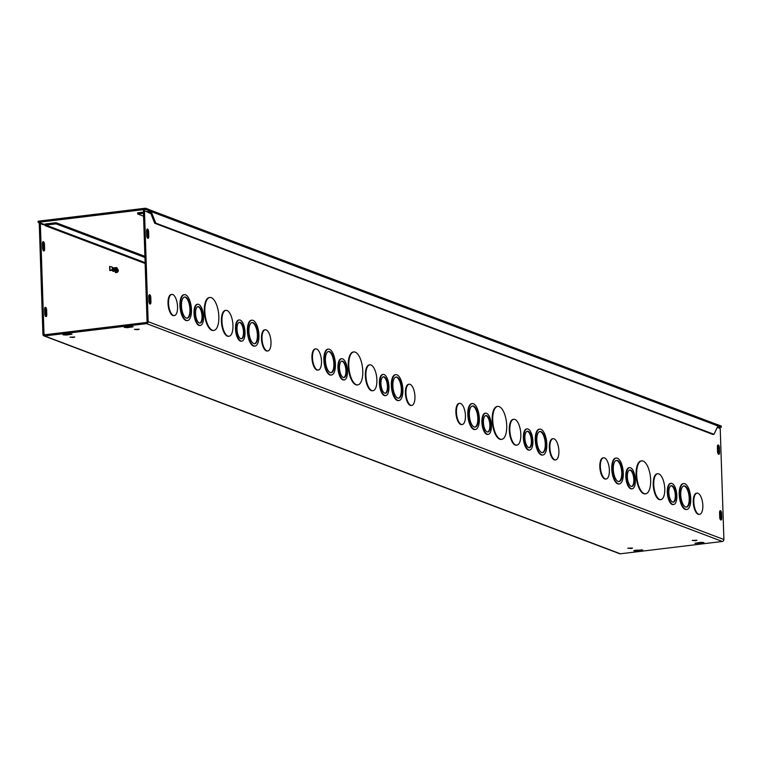 <?xml version="1.0" encoding="UTF-8"?>
<svg xmlns="http://www.w3.org/2000/svg" width="762" height="762" viewBox="0 0 762 762"><rect width="100%" height="100%" fill="white"/><g stroke="black" fill="none" stroke-linecap="round" stroke-linejoin="round"><path stroke-width="1.14" d="M149.352 212.522A1.781 1.591 -69.3 0 0 147.818 211.598L147.123 211.674M143.437 212.122L137.617 212.827L137.655 213.989L143.475 213.284M137.655 213.989L143.57 216.227M195.539 313.525A8.296 3.391 83.1 0 0 200.035 323.078A8.296 3.391 83.1 0 0 202.406 314.439A8.296 3.391 83.1 0 0 198.044 306.619A8.296 3.391 83.1 0 0 195.539 313.525M199.768 323.088A8.296 3.391 83.1 0 0 201.873 314.506A8.296 3.391 83.1 0 0 197.787 306.676M194.539 313.144A10.668 4.353 83.1 0 0 200.32 325.431A10.668 4.353 83.1 0 0 203.368 314.325A10.668 4.353 83.1 0 0 197.758 304.267A10.668 4.353 83.1 0 0 194.539 313.144M200.054 325.45A10.668 4.353 -96.9 0 1 199.787 325.498A10.668 4.353 -96.9 0 1 194.015 313.211A10.668 4.353 -96.9 0 1 197.225 304.324A10.668 4.353 -96.9 0 1 197.501 304.314M237.02 329.222A8.296 3.391 83.1 0 0 241.516 338.776A8.296 3.391 83.1 0 0 243.888 330.137A8.296 3.391 83.1 0 0 239.525 322.307A8.296 3.391 83.1 0 0 237.02 329.222M241.249 338.785A8.296 3.391 83.1 0 0 243.354 330.203A8.296 3.391 83.1 0 0 239.268 322.364M236.03 328.841A10.668 4.353 83.1 0 0 241.802 341.128A10.668 4.353 83.1 0 0 244.85 330.022A10.668 4.353 83.1 0 0 239.239 319.954A10.668 4.353 83.1 0 0 236.03 328.841M241.535 341.147A10.668 4.353 -96.9 0 1 241.268 341.195A10.668 4.353 -96.9 0 1 235.496 328.908A10.668 4.353 -96.9 0 1 238.706 320.021A10.668 4.353 -96.9 0 1 238.982 320.011M181.47 305.905A10.668 4.353 83.1 0 0 187.252 318.192A10.668 4.353 83.1 0 0 190.3 307.086A10.668 4.353 83.1 0 0 184.69 297.018A10.668 4.353 83.1 0 0 181.47 305.905M186.976 318.202A10.668 4.353 83.1 0 0 189.767 307.153A10.668 4.353 83.1 0 0 184.423 297.075M180.47 305.524A13.03 5.324 83.1 0 0 187.538 320.545A13.03 5.324 83.1 0 0 191.252 306.972A13.03 5.324 83.1 0 0 184.404 294.665A13.03 5.324 83.1 0 0 180.47 305.524M187.261 320.564A13.03 5.324 -96.9 0 1 187.004 320.612A13.03 5.324 -96.9 0 1 179.937 305.591A13.03 5.324 -96.9 0 1 183.871 294.732A13.03 5.324 -96.9 0 1 184.137 294.713M221.952 321.221A13.03 5.324 83.1 0 0 229.019 336.242A13.03 5.324 83.1 0 0 232.743 322.659A13.03 5.324 83.1 0 0 225.885 310.363A13.03 5.324 83.1 0 0 221.952 321.221M228.743 336.261A13.03 5.324 -96.9 0 1 228.486 336.309A13.03 5.324 -96.9 0 1 221.418 321.288A13.03 5.324 -96.9 0 1 225.352 310.429A13.03 5.324 -96.9 0 1 225.619 310.41M248.945 331.432A10.668 4.353 83.1 0 0 254.718 343.719A10.668 4.353 83.1 0 0 257.766 332.613A10.668 4.353 83.1 0 0 252.165 322.545A10.668 4.353 83.1 0 0 248.945 331.432M254.451 343.738A10.668 4.353 83.1 0 0 257.232 332.68A10.668 4.353 83.1 0 0 251.898 322.602M247.945 331.051A13.03 5.324 83.1 0 0 255.003 346.072A13.03 5.324 83.1 0 0 258.728 332.499A13.03 5.324 83.1 0 0 251.879 320.192A13.03 5.324 83.1 0 0 247.945 331.051M254.737 346.091A13.03 5.324 -96.9 0 1 254.47 346.138A13.03 5.324 -96.9 0 1 247.412 331.118A13.03 5.324 -96.9 0 1 251.346 320.259A13.03 5.324 -96.9 0 1 251.612 320.24M204.845 311.306A16.593 6.782 83.1 0 0 213.836 330.422A16.593 6.782 83.1 0 0 218.57 313.144A16.593 6.782 83.1 0 0 209.855 297.485A16.593 6.782 83.1 0 0 204.845 311.306M213.57 330.441A16.593 6.782 -96.9 0 1 213.303 330.489A16.593 6.782 -96.9 0 1 204.311 311.372A16.593 6.782 -96.9 0 1 209.321 297.551A16.593 6.782 -96.9 0 1 209.588 297.532M262.014 338.661A10.678 4.362 -96.9 0 1 265.233 329.775A10.678 4.362 -96.9 0 1 270.843 339.842A10.678 4.362 -96.9 0 1 267.795 350.968A10.678 4.362 -96.9 0 1 262.014 338.661M267.519 350.977A10.678 4.362 -96.9 0 1 267.262 351.025A10.678 4.362 -96.9 0 1 261.48 338.728A10.678 4.362 -96.9 0 1 264.7 329.832A10.678 4.362 -96.9 0 1 264.966 329.822M174.06 315.611A10.678 4.362 -96.9 0 1 173.803 315.668A10.678 4.362 -96.9 0 1 168.021 303.371A10.678 4.362 -96.9 0 1 171.24 294.475A10.678 4.362 -96.9 0 1 171.507 294.465M168.554 303.305A10.678 4.362 -96.9 0 1 171.774 294.408A10.678 4.362 -96.9 0 1 177.384 304.486A10.678 4.362 -96.9 0 1 174.336 315.601A10.678 4.362 -96.9 0 1 168.554 303.305M150.905 213.684L144.466 210.674L148.152 321.688L723.9 539.525A1.781 1.591 110.7 0 1 722.347 541.468L620.354 553.793A1.781 1.591 110.7 0 1 619.668 553.717L43.91 335.871A1.781 1.591 -69.3 0 0 44.606 335.956L146.599 323.621A1.781 1.591 -69.3 0 0 148.152 321.688M717.271 427.396L720.214 428.511L723.9 539.525M343.986 379.905A10.668 4.353 -96.9 0 1 343.729 379.962A10.668 4.353 -96.9 0 1 337.947 367.675A10.668 4.353 -96.9 0 1 341.166 358.788A10.668 4.353 -96.9 0 1 341.433 358.778M385.477 395.602A10.668 4.353 -96.9 0 1 385.21 395.659A10.668 4.353 -96.9 0 1 379.428 383.362A10.668 4.353 -96.9 0 1 382.648 374.485A10.668 4.353 -96.9 0 1 382.915 374.466M331.203 375.018A13.03 5.324 -96.9 0 1 330.937 375.075A13.03 5.324 -96.9 0 1 323.879 360.055A13.03 5.324 -96.9 0 1 327.812 349.196A13.03 5.324 -96.9 0 1 328.079 349.177M372.685 390.716A13.03 5.324 -96.9 0 1 372.418 390.763A13.03 5.324 -96.9 0 1 365.36 375.742A13.03 5.324 -96.9 0 1 369.294 364.884A13.03 5.324 -96.9 0 1 369.56 364.874M398.678 400.555A13.03 5.324 -96.9 0 1 398.412 400.602A13.03 5.324 -96.9 0 1 391.344 385.582A13.03 5.324 -96.9 0 1 395.278 374.723A13.03 5.324 -96.9 0 1 395.554 374.704M357.502 384.905A16.593 6.782 -96.9 0 1 357.235 384.943A16.593 6.782 -96.9 0 1 348.253 365.827A16.593 6.782 -96.9 0 1 353.254 352.006A16.593 6.782 -96.9 0 1 353.52 351.987M411.461 405.432A10.678 4.362 -96.9 0 1 411.194 405.489A10.678 4.362 -96.9 0 1 405.413 393.192A10.678 4.362 -96.9 0 1 408.632 384.296A10.678 4.362 -96.9 0 1 408.908 384.286M318.002 370.075A10.678 4.362 -96.9 0 1 317.735 370.122A10.678 4.362 -96.9 0 1 311.953 357.826A10.678 4.362 -96.9 0 1 315.173 348.939A10.678 4.362 -96.9 0 1 315.449 348.92M487.928 434.369A10.668 4.353 -96.9 0 1 487.661 434.416A10.668 4.353 -96.9 0 1 481.889 422.129A10.668 4.353 -96.9 0 1 485.108 413.242A10.668 4.353 -96.9 0 1 485.375 413.233M529.409 450.066A10.668 4.353 -96.9 0 1 529.142 450.113A10.668 4.353 -96.9 0 1 523.37 437.826A10.668 4.353 -96.9 0 1 526.59 428.939A10.668 4.353 -96.9 0 1 526.856 428.93M475.145 429.482A13.03 5.324 -96.9 0 1 474.878 429.53A13.03 5.324 -96.9 0 1 467.811 414.509A13.03 5.324 -96.9 0 1 471.745 403.65A13.03 5.324 -96.9 0 1 472.021 403.641M516.626 445.179A13.03 5.324 -96.9 0 1 516.36 445.227A13.03 5.324 -96.9 0 1 509.302 430.206A13.03 5.324 -96.9 0 1 513.226 419.348A13.03 5.324 -96.9 0 1 513.502 419.329M542.611 455.009A13.03 5.324 -96.9 0 1 542.344 455.057A13.03 5.324 -96.9 0 1 535.286 440.036A13.03 5.324 -96.9 0 1 539.22 429.177A13.03 5.324 -96.9 0 1 539.486 429.168M501.444 439.36A16.593 6.782 -96.9 0 1 501.177 439.407A16.593 6.782 -96.9 0 1 492.185 420.291A16.593 6.782 -96.9 0 1 497.195 406.47A16.593 6.782 -96.9 0 1 497.462 406.451M555.403 459.896A10.678 4.362 -96.9 0 1 555.136 459.953A10.678 4.362 -96.9 0 1 549.354 447.646A10.678 4.362 -96.9 0 1 552.574 438.76A10.678 4.362 -96.9 0 1 552.841 438.741M461.943 424.539A10.678 4.362 -96.9 0 1 461.677 424.586A10.678 4.362 -96.9 0 1 455.895 412.29A10.678 4.362 -96.9 0 1 459.115 403.393A10.678 4.362 -96.9 0 1 459.381 403.384M605.876 478.993A10.678 4.362 -96.9 0 1 605.619 479.05A10.678 4.362 -96.9 0 1 599.827 466.744A10.678 4.362 -96.9 0 1 603.056 457.857A10.678 4.362 -96.9 0 1 603.323 457.848M699.335 514.36A10.678 4.362 -96.9 0 1 699.078 514.407A10.678 4.362 -96.9 0 1 693.287 502.11A10.678 4.362 -96.9 0 1 696.516 493.214A10.678 4.362 -96.9 0 1 696.782 493.204M645.376 493.824A16.593 6.782 -96.9 0 1 645.119 493.862A16.593 6.782 -96.9 0 1 636.127 474.755A16.593 6.782 -96.9 0 1 641.137 460.934A16.593 6.782 -96.9 0 1 641.404 460.915M686.552 509.473A13.03 5.324 -96.9 0 1 686.286 509.521A13.03 5.324 -96.9 0 1 679.228 494.5A13.03 5.324 -96.9 0 1 683.162 483.641A13.03 5.324 -96.9 0 1 683.428 483.622M660.559 499.634A13.03 5.324 -96.9 0 1 660.302 499.691A13.03 5.324 -96.9 0 1 653.234 484.67A13.03 5.324 -96.9 0 1 657.168 473.812A13.03 5.324 -96.9 0 1 657.435 473.793M619.077 483.946A13.03 5.324 -96.9 0 1 618.811 483.994A13.03 5.324 -96.9 0 1 611.753 468.973A13.03 5.324 -96.9 0 1 615.686 458.114A13.03 5.324 -96.9 0 1 615.953 458.095M673.351 504.52A10.668 4.353 -96.9 0 1 673.084 504.577A10.668 4.353 -96.9 0 1 667.302 492.29A10.668 4.353 -96.9 0 1 670.522 483.403A10.668 4.353 -96.9 0 1 670.789 483.394M631.869 488.833A10.668 4.353 -96.9 0 1 631.603 488.88A10.668 4.353 -96.9 0 1 625.821 476.593A10.668 4.353 -96.9 0 1 629.041 467.706A10.668 4.353 -96.9 0 1 629.307 467.697M146.752 235.639L146.599 230.991A2.372 0.972 -96.9 0 1 147.314 229.019A2.372 0.972 -96.9 0 1 148.6 231.753L148.752 236.401A2.372 0.972 -96.9 0 1 148.038 238.373A2.372 0.972 -96.9 0 1 146.752 235.639M719.395 447.713L719.547 452.361A2.372 0.972 -96.9 0 1 718.833 454.343A2.372 0.972 -96.9 0 1 717.547 451.609L717.394 446.961A2.372 0.972 -96.9 0 1 718.109 444.979A2.372 0.972 -96.9 0 1 719.395 447.713L718.318 447.846A2.372 0.972 83.1 0 0 717.623 445.446M148.78 296.675A2.372 0.972 -96.9 0 1 149.495 294.694A2.372 0.972 -96.9 0 1 150.781 297.428L150.933 302.076A2.372 0.972 -96.9 0 1 150.219 304.048A2.372 0.972 -96.9 0 1 148.933 301.323L148.78 296.675M719.576 512.636A2.372 0.972 -96.9 0 1 720.29 510.664A2.372 0.972 -96.9 0 1 721.576 513.398L721.728 518.046A2.372 0.972 -96.9 0 1 721.014 520.017A2.372 0.972 -96.9 0 1 719.728 517.284L719.576 512.636M339.481 367.989A8.296 3.391 83.1 0 0 343.976 377.542A8.296 3.391 83.1 0 0 346.348 368.903A8.296 3.391 83.1 0 0 341.986 361.074A8.296 3.391 83.1 0 0 339.481 367.989M343.7 377.552A8.296 3.391 83.1 0 0 345.815 368.97A8.296 3.391 83.1 0 0 341.719 361.131M338.48 367.608A10.668 4.353 83.1 0 0 344.262 379.895A10.668 4.353 83.1 0 0 347.301 368.789A10.668 4.353 83.1 0 0 341.7 358.721A10.668 4.353 83.1 0 0 338.48 367.608M380.962 383.677A8.296 3.391 83.1 0 0 385.458 393.24A8.296 3.391 83.1 0 0 387.829 384.6A8.296 3.391 83.1 0 0 383.467 376.771A8.296 3.391 83.1 0 0 380.962 383.677M385.191 393.249A8.296 3.391 83.1 0 0 387.296 384.658A8.296 3.391 83.1 0 0 383.2 376.828M379.962 383.305A10.668 4.353 83.1 0 0 385.743 395.592A10.668 4.353 83.1 0 0 388.791 384.477A10.668 4.353 83.1 0 0 383.181 374.418A10.668 4.353 83.1 0 0 379.962 383.305M325.412 360.369A10.668 4.353 83.1 0 0 331.184 372.656A10.668 4.353 83.1 0 0 334.232 361.54A10.668 4.353 83.1 0 0 328.632 351.482A10.668 4.353 83.1 0 0 325.412 360.369M330.918 372.666A10.668 4.353 83.1 0 0 333.699 361.607A10.668 4.353 83.1 0 0 328.365 351.53M324.412 359.988A13.03 5.324 83.1 0 0 331.47 375.009A13.03 5.324 83.1 0 0 335.194 361.426A13.03 5.324 83.1 0 0 328.346 349.129A13.03 5.324 83.1 0 0 324.412 359.988M365.893 375.685A13.03 5.324 83.1 0 0 372.951 390.706A13.03 5.324 83.1 0 0 376.676 377.123A13.03 5.324 83.1 0 0 369.827 364.827A13.03 5.324 83.1 0 0 365.893 375.685M392.878 385.896A10.668 4.353 83.1 0 0 398.659 398.183A10.668 4.353 83.1 0 0 401.707 387.077A10.668 4.353 83.1 0 0 396.097 377.009A10.668 4.353 83.1 0 0 392.878 385.896M398.393 398.193A10.668 4.353 83.1 0 0 401.174 387.134A10.668 4.353 83.1 0 0 395.83 377.057M391.878 385.515A13.03 5.324 83.1 0 0 398.945 400.536A13.03 5.324 83.1 0 0 402.669 386.953A13.03 5.324 83.1 0 0 395.811 374.656A13.03 5.324 83.1 0 0 391.878 385.515M348.786 365.77A16.593 6.782 83.1 0 0 357.769 384.886A16.593 6.782 83.1 0 0 362.512 367.598A16.593 6.782 83.1 0 0 353.787 351.949A16.593 6.782 83.1 0 0 348.786 365.77M405.946 393.125A10.678 4.362 -96.9 0 1 409.165 384.229A10.678 4.362 -96.9 0 1 414.776 394.306A10.678 4.362 -96.9 0 1 411.728 405.422A10.678 4.362 -96.9 0 1 405.946 393.125M312.487 357.759A10.678 4.362 -96.9 0 1 315.706 348.872A10.678 4.362 -96.9 0 1 321.316 358.94A10.678 4.362 -96.9 0 1 318.268 370.065A10.678 4.362 -96.9 0 1 312.487 357.759M483.422 422.443A8.296 3.391 83.1 0 0 487.909 432.006A8.296 3.391 83.1 0 0 490.28 423.358A8.296 3.391 83.1 0 0 485.918 415.538A8.296 3.391 83.1 0 0 483.422 422.443M487.642 432.006A8.296 3.391 83.1 0 0 489.747 423.424A8.296 3.391 83.1 0 0 485.661 415.595M482.422 422.072A10.668 4.353 83.1 0 0 488.194 434.359A10.668 4.353 83.1 0 0 491.242 423.243A10.668 4.353 83.1 0 0 485.642 413.185A10.668 4.353 83.1 0 0 482.422 422.072M524.904 438.14A8.296 3.391 83.1 0 0 529.39 447.694A8.296 3.391 83.1 0 0 531.762 439.055A8.296 3.391 83.1 0 0 527.399 431.225A8.296 3.391 83.1 0 0 524.904 438.14M529.123 447.704A8.296 3.391 83.1 0 0 531.228 439.122A8.296 3.391 83.1 0 0 527.142 431.292M523.904 437.759A10.668 4.353 83.1 0 0 529.676 450.047A10.668 4.353 83.1 0 0 532.724 438.941A10.668 4.353 83.1 0 0 527.123 428.882A10.668 4.353 83.1 0 0 523.904 437.759M469.344 414.823A10.668 4.353 83.1 0 0 475.126 427.111A10.668 4.353 83.1 0 0 478.174 416.004A10.668 4.353 83.1 0 0 472.564 405.936A10.668 4.353 83.1 0 0 469.344 414.823M474.859 427.13A10.668 4.353 83.1 0 0 477.641 416.071A10.668 4.353 83.1 0 0 472.297 405.994M468.344 414.452A13.03 5.324 83.1 0 0 475.412 429.463A13.03 5.324 83.1 0 0 479.136 415.89A13.03 5.324 83.1 0 0 472.278 403.584A13.03 5.324 83.1 0 0 468.344 414.452M509.826 430.139A13.03 5.324 83.1 0 0 516.893 445.16A13.03 5.324 83.1 0 0 520.617 431.587A13.03 5.324 83.1 0 0 513.759 419.281A13.03 5.324 83.1 0 0 509.826 430.139M536.819 440.35A10.668 4.353 83.1 0 0 542.592 452.647A10.668 4.353 83.1 0 0 545.64 441.531A10.668 4.353 83.1 0 0 540.039 431.473A10.668 4.353 83.1 0 0 536.819 440.35M542.325 452.657A10.668 4.353 83.1 0 0 545.106 441.598A10.668 4.353 83.1 0 0 539.772 431.521M535.819 439.979A13.03 5.324 83.1 0 0 542.877 455A13.03 5.324 83.1 0 0 546.602 441.417A13.03 5.324 83.1 0 0 539.753 429.12A13.03 5.324 83.1 0 0 535.819 439.979M492.719 420.224A16.593 6.782 83.1 0 0 501.71 439.341A16.593 6.782 83.1 0 0 506.444 422.062A16.593 6.782 83.1 0 0 497.729 406.403A16.593 6.782 83.1 0 0 492.719 420.224M549.888 447.589A10.678 4.362 -96.9 0 1 553.107 438.693A10.678 4.362 -96.9 0 1 558.717 448.761A10.678 4.362 -96.9 0 1 555.669 459.886A10.678 4.362 -96.9 0 1 549.888 447.589M456.428 412.223A10.678 4.362 -96.9 0 1 459.648 403.327A10.678 4.362 -96.9 0 1 465.258 413.404A10.678 4.362 -96.9 0 1 462.21 424.52A10.678 4.362 -96.9 0 1 456.428 412.223M144.942 257.48L56.055 223.857L45.863 225.085A0.591 0.533 -69.3 0 0 45.339 225.733L45.32 225.152L39.253 223.39L42.929 334.404A1.781 1.591 -69.3 0 0 43.91 335.871M43.31 250.622A2.372 0.972 83.1 0 0 43.539 249.117L43.386 244.469A2.372 0.972 83.1 0 0 42.682 242.068M45.491 316.306A2.372 0.972 83.1 0 0 45.72 314.792L45.568 310.144A2.372 0.972 83.1 0 0 44.863 307.753M600.361 466.687A10.678 4.362 -96.9 0 1 603.58 457.791A10.678 4.362 -96.9 0 1 609.2 467.868A10.678 4.362 -96.9 0 1 606.142 478.984A10.678 4.362 -96.9 0 1 600.361 466.687M693.82 502.044A10.678 4.362 -96.9 0 1 697.049 493.147A10.678 4.362 -96.9 0 1 702.659 503.225A10.678 4.362 -96.9 0 1 699.602 514.34A10.678 4.362 -96.9 0 1 693.82 502.044M636.661 474.688A16.593 6.782 83.1 0 0 645.643 493.805A16.593 6.782 83.1 0 0 650.386 476.517A16.593 6.782 83.1 0 0 641.661 460.867A16.593 6.782 83.1 0 0 636.661 474.688M680.752 494.814A10.668 4.353 83.1 0 0 686.533 507.101A10.668 4.353 83.1 0 0 689.581 495.995A10.668 4.353 83.1 0 0 683.971 485.927A10.668 4.353 83.1 0 0 680.752 494.814M686.267 507.111A10.668 4.353 83.1 0 0 689.048 496.062A10.668 4.353 83.1 0 0 683.714 485.985M679.761 494.433A13.03 5.324 83.1 0 0 686.819 509.454A13.03 5.324 83.1 0 0 690.543 495.881A13.03 5.324 83.1 0 0 683.685 483.575A13.03 5.324 83.1 0 0 679.761 494.433M653.767 484.603A13.03 5.324 83.1 0 0 660.825 499.624A13.03 5.324 83.1 0 0 664.55 486.042A13.03 5.324 83.1 0 0 657.701 473.745A13.03 5.324 83.1 0 0 653.767 484.603M613.286 469.287A10.668 4.353 83.1 0 0 619.058 481.574A10.668 4.353 83.1 0 0 622.106 470.468A10.668 4.353 83.1 0 0 616.506 460.4A10.668 4.353 83.1 0 0 613.286 469.287M618.792 481.584A10.668 4.353 83.1 0 0 621.573 470.525A10.668 4.353 83.1 0 0 616.239 460.458M612.286 468.906A13.03 5.324 83.1 0 0 619.344 483.927A13.03 5.324 83.1 0 0 623.068 470.345A13.03 5.324 83.1 0 0 616.22 458.048A13.03 5.324 83.1 0 0 612.286 468.906M668.836 492.604A8.296 3.391 83.1 0 0 673.332 502.158A8.296 3.391 83.1 0 0 675.703 493.519A8.296 3.391 83.1 0 0 671.341 485.689A8.296 3.391 83.1 0 0 668.836 492.604M673.065 502.168A8.296 3.391 83.1 0 0 675.17 493.586A8.296 3.391 83.1 0 0 671.074 485.746M667.836 492.223A10.668 4.353 83.1 0 0 673.618 504.511A10.668 4.353 83.1 0 0 676.666 493.405A10.668 4.353 83.1 0 0 671.055 483.337A10.668 4.353 83.1 0 0 667.836 492.223M627.355 476.907A8.296 3.391 83.1 0 0 631.85 486.461A8.296 3.391 83.1 0 0 634.222 477.822A8.296 3.391 83.1 0 0 629.86 469.992A8.296 3.391 83.1 0 0 627.355 476.907M631.584 486.47A8.296 3.391 83.1 0 0 633.689 477.888A8.296 3.391 83.1 0 0 629.593 470.049M626.354 476.526A10.668 4.353 83.1 0 0 632.136 488.813A10.668 4.353 83.1 0 0 635.184 477.707A10.668 4.353 83.1 0 0 629.574 467.639A10.668 4.353 83.1 0 0 626.354 476.526M147.457 238.039A2.372 0.972 83.1 0 0 147.676 236.525L147.523 231.877A2.372 0.972 83.1 0 0 146.828 229.486M718.252 454A2.372 0.972 83.1 0 0 718.471 452.495L718.318 447.846M42.615 248.231L42.462 243.583A2.372 0.972 -96.9 0 1 43.177 241.611A2.372 0.972 -96.9 0 1 44.463 244.335L44.615 248.983A2.372 0.972 -96.9 0 1 43.901 250.965A2.372 0.972 -96.9 0 1 42.615 248.231M149.628 303.714A2.372 0.972 83.1 0 0 149.857 302.209L149.704 297.561A2.372 0.972 83.1 0 0 149.009 295.161M720.423 519.684A2.372 0.972 83.1 0 0 720.652 518.17L720.5 513.521A2.372 0.972 83.1 0 0 719.804 511.131M44.634 309.258A2.372 0.972 -96.9 0 1 45.349 307.286A2.372 0.972 -96.9 0 1 46.634 310.02L46.787 314.668A2.372 0.972 -96.9 0 1 46.072 316.64A2.372 0.972 -96.9 0 1 44.796 313.906L44.634 309.258M66.351 335.07L62.979 334.775L64.351 334.318L72.019 334.099L66.351 335.07L66.323 334.08M637.108 551.021L633.736 550.726L635.108 550.269L642.766 550.05L637.108 551.021L637.07 550.031M125.549 326.917L133.207 326.698L127.549 327.67L124.177 327.374L125.549 326.917M702.593 543.106L694.934 543.325L700.602 542.344L703.964 542.649L702.593 543.106L702.574 542.287M110.623 270.5L109.766 270.472L109.623 266.424L110.433 266.729M116.215 272.52L115.357 272.596L115.31 271.11M631.146 548.497L627.774 548.202L632.517 548.04L631.146 548.497M695.563 540.715L692.191 540.41L696.935 540.258L695.563 540.715M73.39 337.461L70.018 337.166L74.752 337.004L73.39 337.461M137.798 329.679L134.436 329.375L139.17 329.222L137.798 329.679M56.055 223.857L56.017 222.695L45.825 223.923A1.781 1.591 -69.3 0 0 44.52 224.847M144.904 256.318L56.017 222.695M45.339 225.733L145.142 263.49M40.329 223.256L44.006 334.27A0.591 0.533 -69.3 0 0 44.567 334.794L146.561 322.459A0.591 0.533 110.7 0 0 147.076 321.812L143.389 210.798L144.466 210.674M42.358 223.838L42.643 224.638M149.571 210.474L149.838 209.921L151.162 211.522L155.781 223.114L154.715 223.247L712.918 434.445L713.984 434.311L717.947 425.958L717.585 424.739A1.781 1.591 110.7 0 0 717.452 424.682L149.695 209.864A1.781 1.591 -69.3 0 0 149.552 209.817M717.947 425.958L149.362 210.903M154.715 223.247L150.095 211.645M713.984 434.311L155.781 223.114M149.323 210.998A0.591 0.533 -69.3 0 0 149.047 210.95L149.542 209.721L145.552 208.207L38.1 221.19L38.138 222.361L145.59 209.369L149.581 210.883M42.405 223.914A0.591 0.533 110.7 0 1 42.672 223.809L44.701 224.571M717.956 425.929L721.338 427.206L721.3 426.044L717.299 424.539M38.138 222.361L42.672 223.799M721.338 427.206L717.88 427.625M149.047 210.95L149.619 211.16M145.59 209.369L145.552 208.207M116.977 269.396L117.377 268.576A1.353 0.552 -96.9 0 0 117.034 267.957L116.805 267.729A1.638 0.667 83.1 0 0 116.043 268.253A1.638 0.667 83.1 0 0 116.291 270.3A1.638 0.667 83.1 0 0 117.157 270.634A1.638 0.667 83.1 0 0 117.234 270.462M115.624 270.977A1.715 0.705 -96.9 0 1 115.395 271.101A1.715 0.705 -96.9 0 1 114.5 269.481A1.715 0.705 -96.9 0 1 114.986 267.691A1.715 0.705 83.1 0 0 114.919 267.7A1.715 0.705 83.1 0 0 114.462 268.395A1.715 0.705 83.1 0 0 114.719 270.548A1.715 0.705 83.1 0 0 115.338 271.11A1.715 0.705 83.1 0 0 115.367 271.101M115.491 267.633A1.715 0.705 83.1 0 0 115.453 267.633A1.715 0.705 83.1 0 0 114.995 268.329A1.715 0.705 83.1 0 0 115.252 270.481A1.715 0.705 83.1 0 0 115.862 271.043A1.715 0.705 83.1 0 0 115.9 271.034A1.715 0.705 -96.9 0 1 115.033 269.415A1.715 0.705 -96.9 0 1 115.519 267.633A1.715 0.705 -96.9 0 1 115.767 267.7M116.71 270.815A1.715 0.705 -96.9 0 1 116.462 270.967A1.715 0.705 -96.9 0 1 115.567 269.348A1.715 0.705 -96.9 0 1 116.053 267.567A1.715 0.705 -96.9 0 1 116.338 267.662M116.024 267.567A1.715 0.705 83.1 0 0 115.986 267.576A1.715 0.705 83.1 0 0 115.519 268.262A1.715 0.705 83.1 0 0 115.786 270.415A1.715 0.705 83.1 0 0 116.395 270.977A1.715 0.705 83.1 0 0 116.434 270.977L116.395 270.977M115.091 271.034A1.715 0.705 -96.9 0 1 114.948 271.139A1.715 0.705 -96.9 0 1 114.871 271.167A1.715 0.705 -96.9 0 1 113.967 269.548A1.715 0.705 -96.9 0 1 114.452 267.757A1.715 0.705 -96.9 0 1 114.7 267.833M114.386 267.767L114.452 267.757A1.715 0.705 83.1 0 0 114.386 267.767A1.715 0.705 83.1 0 0 113.929 268.462A1.715 0.705 83.1 0 0 114.186 270.605A1.715 0.705 83.1 0 0 114.805 271.167A1.715 0.705 83.1 0 0 114.833 271.167L114.871 271.167M114.557 271.101A1.715 0.705 -96.9 0 1 114.414 271.205A1.715 0.705 -96.9 0 1 114.338 271.224A1.715 0.705 -96.9 0 1 113.433 269.605A1.715 0.705 -96.9 0 1 113.919 267.824A1.715 0.705 -96.9 0 1 114.167 267.891M113.919 267.824L113.852 267.833A1.715 0.705 83.1 0 0 113.852 267.833A1.715 0.705 83.1 0 0 113.395 268.519A1.715 0.705 83.1 0 0 113.652 270.672A1.715 0.705 83.1 0 0 114.271 271.234A1.715 0.705 83.1 0 0 114.3 271.234M114.024 271.167A1.715 0.705 -96.9 0 1 113.881 271.272A1.715 0.705 -96.9 0 1 113.805 271.291A1.715 0.705 -96.9 0 1 112.871 269.053M112.947 268.51A1.715 0.705 -96.9 0 1 113.395 267.891A1.715 0.705 -96.9 0 1 113.633 267.957M112.805 269.253A1.715 0.705 83.1 0 0 113.119 270.739A1.715 0.705 83.1 0 0 113.738 271.301A1.715 0.705 83.1 0 0 113.767 271.291M113.49 271.234A1.715 0.705 -96.9 0 1 113.347 271.339A1.715 0.705 -96.9 0 1 113.271 271.358A1.715 0.705 -96.9 0 1 112.395 269.9M112.328 269.958A1.715 0.705 83.1 0 0 112.586 270.805A1.715 0.705 83.1 0 0 113.205 271.367A1.715 0.705 83.1 0 0 113.233 271.358L113.205 271.367M117.51 269.377A1.353 0.552 -96.9 0 1 117.329 270.358A1.353 0.552 -96.9 0 1 116.386 269.253A1.353 0.552 -96.9 0 1 117.034 267.957M111.652 266.919A1.781 1.591 110.7 0 1 111.462 270.396L110.861 270.177A1.781 1.591 -69.3 0 0 110.681 266.69L109.642 266.814M110.023 270.577L111.462 270.396M115.348 272.329L116.262 272.215A1.781 1.591 -69.3 0 0 117.51 269.453M117.453 269.367A1.781 1.591 -69.3 0 0 116.881 268.872M109.757 270.3L110.861 270.177M117.053 268.967A1.781 1.591 110.7 0 1 116.862 272.444L115.5 272.644M116.862 272.444L116.262 272.215M148.752 236.401L147.676 236.525M148.6 231.753L147.523 231.877M719.547 452.361L718.471 452.495M43.539 249.117L44.615 248.983M43.386 244.469L44.463 244.335M150.781 297.428L149.704 297.561M150.933 302.076L149.857 302.209M721.576 513.398L720.5 513.521M721.728 518.046L720.652 518.17M45.568 310.144L46.634 310.02M45.72 314.792L46.787 314.668M70.647 334.556L70.618 333.727M641.404 550.497L641.375 549.678M131.845 327.155L131.816 326.336M127.549 327.67L127.511 326.679M698.306 543.62L698.268 542.63M45.863 225.085L145.113 262.642M44.006 334.27L45.177 334.718M44.606 335.956L620.354 553.793M722.347 541.468L146.599 323.621M114.443 268.51A1.4 0.572 83.1 0 0 114.414 268.605A1.4 0.572 83.1 0 0 114.624 270.358A1.4 0.572 83.1 0 0 114.671 270.443M114.538 268.1A1.4 0.572 83.1 0 0 114.262 269.51A1.4 0.572 83.1 0 0 114.871 270.805M115.072 268.034A1.4 0.572 83.1 0 0 114.795 269.443A1.4 0.572 83.1 0 0 115.405 270.748M114.967 268.443A1.4 0.572 83.1 0 0 114.948 268.538A1.4 0.572 83.1 0 0 115.157 270.291A1.4 0.572 83.1 0 0 115.205 270.377M116.034 268.338A1.4 0.572 83.1 0 0 116.014 268.405A1.4 0.572 83.1 0 0 116.224 270.158A1.4 0.572 83.1 0 0 116.262 270.224M116.157 267.9A1.4 0.572 83.1 0 0 115.862 269.319A1.4 0.572 83.1 0 0 116.491 270.624M115.5 268.376A1.4 0.572 83.1 0 0 115.481 268.472A1.4 0.572 83.1 0 0 115.691 270.224A1.4 0.572 83.1 0 0 115.738 270.31M115.605 267.976A1.4 0.572 83.1 0 0 115.329 269.377A1.4 0.572 83.1 0 0 115.938 270.681M113.909 268.567A1.4 0.572 83.1 0 0 113.881 268.662A1.4 0.572 83.1 0 0 114.09 270.415A1.4 0.572 83.1 0 0 114.138 270.5M114.014 268.167A1.4 0.572 83.1 0 0 113.729 269.577A1.4 0.572 83.1 0 0 114.338 270.872M113.376 268.634A1.4 0.572 83.1 0 0 113.347 268.729A1.4 0.572 83.1 0 0 113.567 270.481A1.4 0.572 83.1 0 0 113.605 270.567M113.481 268.234A1.4 0.572 83.1 0 0 113.195 269.634A1.4 0.572 83.1 0 0 113.805 270.939M112.776 269.329A1.4 0.572 83.1 0 0 113.033 270.548A1.4 0.572 83.1 0 0 113.071 270.634M112.652 269.567A1.4 0.572 83.1 0 0 113.271 271.005M109.985 270.281L109.871 266.795M197.758 304.267L197.225 304.324M200.32 325.431L199.787 325.498M239.239 319.954L238.706 320.021M241.802 341.128L241.268 341.195M184.404 294.665L183.871 294.732M187.538 320.545L187.004 320.612M225.885 310.363L225.352 310.429M229.019 336.242L228.486 336.309M251.879 320.192L251.346 320.259M255.003 346.072L254.47 346.138M209.855 297.485L209.321 297.551M213.836 330.422L213.303 330.489M265.233 329.775L264.7 329.832M267.795 350.968L267.262 351.025M171.774 294.408L171.24 294.475M174.336 315.601L173.803 315.668M341.7 358.721L341.166 358.788M344.262 379.895L343.729 379.962M383.181 374.418L382.648 374.485M385.743 395.592L385.21 395.659M328.346 349.129L327.812 349.196M331.47 375.009L330.937 375.075M369.827 364.827L369.294 364.884M372.951 390.706L372.418 390.763M395.811 374.656L395.278 374.723M398.945 400.536L398.412 400.602M353.787 351.949L353.254 352.006M357.769 384.886L357.235 384.943M409.165 384.229L408.632 384.296M411.728 405.422L411.194 405.489M315.706 348.872L315.173 348.939M318.268 370.065L317.735 370.122M485.642 413.185L485.108 413.242M488.194 434.359L487.661 434.416M527.123 428.882L526.59 428.939M529.676 450.047L529.142 450.113M472.278 403.584L471.745 403.65M475.412 429.463L474.878 429.53M513.759 419.281L513.226 419.348M516.893 445.16L516.36 445.227M539.753 429.12L539.22 429.177M542.877 455L542.344 455.057M497.729 406.403L497.195 406.47M501.71 439.341L501.177 439.407M553.107 438.693L552.574 438.76M555.669 459.886L555.136 459.953M459.648 403.327L459.115 403.393M462.21 424.52L461.677 424.586M603.58 457.791L603.056 457.857M606.142 478.984L605.619 479.05M697.049 493.147L696.516 493.214M699.602 514.34L699.078 514.407M641.661 460.867L641.137 460.934M645.643 493.805L645.119 493.862M683.685 483.575L683.162 483.641M686.819 509.454L686.286 509.521M657.701 473.745L657.168 473.812M660.825 499.624L660.302 499.691M616.22 458.048L615.686 458.114M619.344 483.927L618.811 483.994M671.055 483.337L670.522 483.403M673.618 504.511L673.084 504.577M629.574 467.639L629.041 467.706M632.136 488.813L631.603 488.88M150.39 212.388L148.504 211.674M117.358 269.043L116.881 268.862M111.957 267.005L111.366 266.776"/></g></svg>
